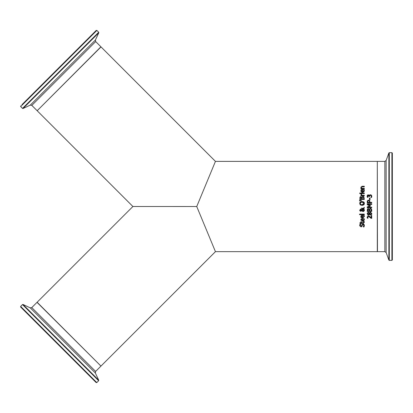 <?xml version="1.0" encoding="UTF-8"?>
<svg xmlns="http://www.w3.org/2000/svg" width="413" height="413" viewBox="0 0 413 413"><rect width="100%" height="100%" fill="white"/><g stroke="black" fill="none" stroke-linecap="round" stroke-linejoin="round"><path stroke-width="0.62" d="M368.375 195.437L367.782 195.669L367.647 196.216L368.04 197.347L367.4 197.347L367.121 196.17L367.57 195.019M369.057 195.266L369.263 195.648L369.558 195.044L370.394 194.73L371.411 195.127L371.824 196.237L371.55 197.471L370.91 197.471L371.302 196.278L371.05 195.592L370.347 195.344L369.692 195.612L369.532 196.552L369.031 196.552L368.272 195.432L367.782 195.669L368.04 197.311M369.031 196.351L368.979 195.958M368.907 195.798L368.551 195.473M370.91 197.429L371.302 196.278L371.05 195.592L370.347 195.344L369.614 195.762M369.263 195.648L369.821 194.848M368.448 194.843L368.773 194.988M368.21 194.817L367.379 195.22L368.21 194.817L369.222 195.648M371.411 195.127L371.824 196.237L371.55 197.471M369.692 195.612L369.532 196.294M368.272 195.432L367.647 196.216M367.4 197.347L367.121 196.17M361.845 218.575L362.666 218.529L362.666 220.872L363.879 219.752L363.466 218.591L364.09 218.591L364.369 219.964M363.564 220.578L363.796 220.227M364.09 218.591L364.374 219.747L362.624 221.451L360.817 219.886L361.194 218.905L362.351 218.529M363.92 221.001L363.538 221.27M363.45 221.306L363.13 221.404M361.545 219.277L362.227 219.081L361.545 219.277L361.282 219.917L361.551 220.594L362.227 220.872L362.227 219.081L361.545 219.277L361.282 219.917L361.551 220.594L362.227 220.872M363.879 219.752L363.466 218.622M362.624 221.451L360.817 219.886L361.194 218.905M364.374 216.479L362.624 218.183L360.817 216.619L361.194 215.638L362.351 215.261L362.666 215.261L362.666 217.605L363.879 216.484L363.466 215.323L364.09 215.323L364.374 216.479M361.329 217.77L360.993 217.367M360.936 217.243L360.817 216.722M361.014 215.854L362.351 215.261M360.817 216.619L361.194 215.638M364.09 215.323L364.281 215.839M363.879 216.484L363.466 215.354M363.564 217.31L363.801 216.949M361.292 216.495L362.227 215.818L361.545 216.009L361.282 216.649L361.551 217.326L362.227 217.605L362.227 215.818L361.447 216.107M361.282 216.649L361.551 217.326L362.227 217.605L361.551 217.326M361.855 224.827L363.012 223.861L363.972 224.269L364.38 225.446L364.029 226.928L363.275 226.928L363.667 226.309M363.724 224.068L363.012 223.861L361.876 224.76L361.633 225.684L360.931 226.272L361.633 225.684M363.275 226.887L363.858 225.493L363.104 224.486L362.413 225.044L361.814 226.603L360.993 226.897L359.702 225.379L359.997 224.037L360.714 224.037L360.275 225.73M360.43 226.025L360.931 226.272L360.224 225.24M359.806 226.009L359.718 225.637M362.211 225.859L361.711 226.685M363.104 224.486L362.841 224.527M363.858 225.493L363.807 225.059M363.693 224.796L363.347 224.522M360.714 224.078L360.224 225.338M364.38 225.446L364.029 226.928M359.584 214.099L364.297 214.099L364.297 214.672L359.584 214.672L359.584 214.099M364.364 222.271L364.271 221.636L364.364 222.271L363.259 223.257L361.385 223.257L361.385 223.639L360.91 223.639L360.91 223.257L359.94 223.257L359.94 222.684L360.91 222.684L360.91 221.636L361.385 221.636L361.385 222.684L363.657 222.607L363.755 221.636L364.271 221.636L364.364 222.271L363.259 223.257M363.868 222.127L363.755 221.667L363.657 222.607M362.253 205.411L360.301 204.874L359.692 203.423L360.384 201.9M360.301 201.967L362.041 201.425L363.781 201.967L364.374 203.717M363.941 202.133L364.158 202.427M364.209 202.53L364.354 202.995M364.24 204.249L363.853 204.812M364.395 203.423L363.781 204.879L362.015 205.416M360.131 204.703L359.713 203.077M359.749 202.902L360.002 202.313M360.322 203.991L360.678 202.422L360.208 203.418L360.678 204.425L362.041 204.791L363.874 203.418L362.041 202.05L360.373 202.757M363.554 202.561L361.272 202.143M361.158 204.667L362.015 204.791M362.041 204.791L362.908 204.672M363.073 204.611L363.476 204.358M361.587 208.715L361.54 208.126L362.093 208.137M363.104 208.405L364.297 207.362L364.297 208.137L363.652 208.751L364.395 210.124L363.058 211.533L361.742 210.697L360.735 211.306L359.976 210.95M359.723 210.434L360.626 208.968L361.747 209.84L362.846 208.777L362.227 208.725M360.626 208.968L361.747 209.84M360.017 210.997L360.735 211.306L360.017 210.997L359.692 210.109M364.385 210.336L364.323 210.62M364.281 210.738L363.554 211.451M364.343 209.701L364.395 210.124M363.838 210.331L363.383 209.014L361.958 210.408L363.347 210.826M363.564 209.164L361.958 210.408L362.273 210.723L362.913 210.909L363.899 209.959L363.383 209.014M360.115 210.367L360.683 209.561L360.069 210.134L360.709 210.713L361.535 210.124L360.43 209.603M360.069 210.134L360.709 210.713L361.117 210.599L361.535 210.124L361.168 209.67M362.846 208.777L361.54 208.715M361.834 208.126L363.182 208.441M362.227 211.265L361.742 210.697M364.297 208.137L363.652 208.751M359.584 200.233L361.339 200.367L361.339 200.775L359.584 200.909L359.584 200.233L361.339 200.367M359.816 197.533L360.802 196.609L361.788 197.244L362.913 196.397L363.93 196.867L364.297 199.458L359.785 199.458L360.213 196.779M362.361 197.207L363.595 197.347L363.786 198.374L363.595 197.347L362.939 197.022L362.237 197.388L362.118 198.859L363.786 198.859L363.781 198.106M360.885 197.233L360.415 197.466L360.296 198.859L361.618 198.859L361.468 197.486L360.415 197.466L361.468 197.486L361.618 198.178M362.939 197.022L362.237 197.388L362.118 198.178M360.802 196.609L361.767 197.244M362.913 196.397L363.93 196.867M360.931 194.471L360.931 194.048L361.525 194.048L361.52 194.616M361.829 195.199L364.297 195.272L364.297 195.845L360.91 195.845L360.91 195.272L361.416 195.272L360.931 194.048M361.525 194.079L361.896 195.272M364.297 193.026L364.297 193.594L360.91 193.594L360.91 193.026L364.297 193.026M359.754 192.985L360.348 192.985L360.348 193.63L359.754 193.63L359.754 192.985M364.204 191.575L362.624 192.422L360.817 190.852L361.194 189.877L362.351 189.5L362.666 189.5L362.666 191.844L363.879 190.723L363.466 189.562L364.09 189.562L364.374 190.713L362.624 192.422L361.798 192.282M362.666 191.844L363.652 191.451M362.351 189.5L361.411 189.712M361.292 191.973L360.817 190.951M361.545 190.248L362.227 190.052L361.545 190.248L361.282 190.889L361.551 191.565L362.227 191.844L362.227 190.052L361.545 190.248L361.282 190.889L361.628 191.627M361.551 191.565L362.227 191.844M363.879 190.723L363.466 189.593M364.09 189.562L364.281 190.073M370.729 217.253L371.21 217.765L371.21 215.545L371.731 215.545L371.731 218.332L371.091 218.332L368.396 216.345L367.647 217.124L368.035 218.234L367.343 218.131M367.916 215.798L369.263 215.968L371.21 217.765M367.121 217.078L367.394 218.234L367.121 217.078L368.36 215.731L370.038 216.572M371.091 218.332L370.007 217.238M367.828 216.572L368.035 218.203M362.366 186.831L361.612 186.939L361.36 187.471L361.767 188.349L364.297 188.349L364.297 188.922L360.91 188.922L360.91 188.349L361.287 188.349L360.817 187.321L362.098 186.258L364.297 186.258L364.297 186.831L361.612 186.939L361.385 187.688M361.36 187.471L361.767 188.349M360.817 187.321L362.098 186.258M371.106 208.591L371.731 210.134L371.731 211.425L367.219 211.425L367.4 209.045L368.236 208.575L369.222 209.21L370.342 208.364L371.364 208.833M371.654 209.406L371.715 209.768M369.222 209.21L370.342 208.364M368.236 208.575L367.4 209.045L368.236 208.575L369.201 209.21M370.559 209.004L369.666 209.355L369.552 210.826L371.22 210.826L371.029 209.319L370.368 208.993L369.666 209.355L369.552 210.145M371.194 209.794L370.884 209.159M368.319 209.205L368.902 209.458L369.052 210.145L368.902 209.458L367.844 209.432L367.73 210.826L369.052 210.826L368.902 209.458L368.319 209.205L367.844 209.432L367.73 210.253M370.038 212.179L370.471 212.106L371.834 213.578L371.447 214.662L370.482 215.049L369.299 214.285L369.005 214.672M367.885 212.282L368.644 212.292M369.299 214.285L368.303 214.941L367.596 214.693M368.876 214.781L368.401 214.936M369.924 214.92L369.32 214.285M371.612 214.445L371.834 213.578L370.471 212.106L369.346 212.907L368.262 212.22L367.116 213.578L368.303 214.941M370.982 212.834L369.754 213.258L369.475 213.924L370.771 214.393M369.919 214.321L370.44 214.44L371.385 213.573L370.239 212.767M371.385 213.573L371.318 213.211M367.983 214.29L368.448 214.301M367.575 213.387L368.236 214.332L369.176 213.263L368.272 212.814L367.56 213.583M368.763 214.089L369.176 213.263L368.272 212.814M368.236 214.332L368.892 213.898M370.533 212.731L369.475 213.924M368.133 200.191L369.785 200.785M367.389 200.852L368.577 200.129L369.578 200.527L370.048 202.385L371.731 202.385L371.731 202.984L367.219 202.984L367.74 200.403M367.219 201.807L367.271 201.234M369.537 201.972L369.263 201.012L368.597 200.759L367.911 201.085L367.735 202.385L369.537 202.385L369.263 201.012L368.597 200.759L367.911 201.085L367.735 201.885M367.219 206.949L369.728 205.824L367.219 204.734L367.219 203.898L371.731 203.898L371.731 204.497L367.844 204.497L370.487 205.679L370.487 206.041L367.844 207.207L371.731 207.207L371.731 207.77L367.219 207.77L367.219 206.949L369.728 205.824M370.487 206.041L367.844 207.207M367.844 204.497L370.487 205.679M369.48 198.034L370.033 198.034L370.033 199.742L369.48 199.742L369.48 198.034M377.301 251.656L377.301 161.38L215.447 161.38L196.743 206.521L215.441 251.656L377.301 251.656M20.686 105.929L20.686 106.569L96.859 30.428L96.219 30.423L21.992 104.623M77.804 48.837L94.913 31.734M215.447 161.38L101.015 46.906L37.165 110.73L132.903 206.505L196.743 206.521M20.65 307.04L96.157 382.572L96.797 382.577L20.65 306.405L20.65 307.04M24.986 311.381L85.419 371.834M132.903 206.505L37.134 302.244L100.958 366.094L215.441 251.656M392.35 259.916L392.35 153.12L391.901 152.665L391.901 260.371L392.35 259.916M96.859 30.428L98.697 32.266L22.529 108.412L20.686 106.569M30.294 105.119L31.822 105.387L95.671 41.563L95.403 40.03L30.294 105.119L23.035 108.5L98.79 32.777L98.697 32.266M95.671 41.563L100.911 46.798L37.273 110.627M20.65 306.405L22.493 304.562L38.156 320.23L98.635 380.734L96.797 382.577M22.999 304.474L30.257 307.855L95.341 372.97L98.728 380.223L22.999 304.474L22.493 304.562M95.341 372.97L95.615 371.437L31.786 307.587L37.025 302.352L100.849 365.99M391.901 260.371L389.294 260.371L389.294 152.665L391.901 152.665M388.87 260.071L386.134 252.549L386.134 160.487L388.87 152.965L388.87 260.071L389.294 260.371M386.134 160.487L384.859 161.38L384.859 251.656L377.456 251.656L377.301 161.529M23.035 108.5L22.529 108.412M95.403 40.03L98.79 32.777M31.822 105.387L37.062 110.627M98.728 380.223L98.635 380.734M95.615 371.437L100.849 366.202M30.257 307.855L31.786 307.587M388.87 152.965L389.294 152.665M384.859 161.38L377.456 161.38M386.134 252.549L384.859 251.656"/></g></svg>
